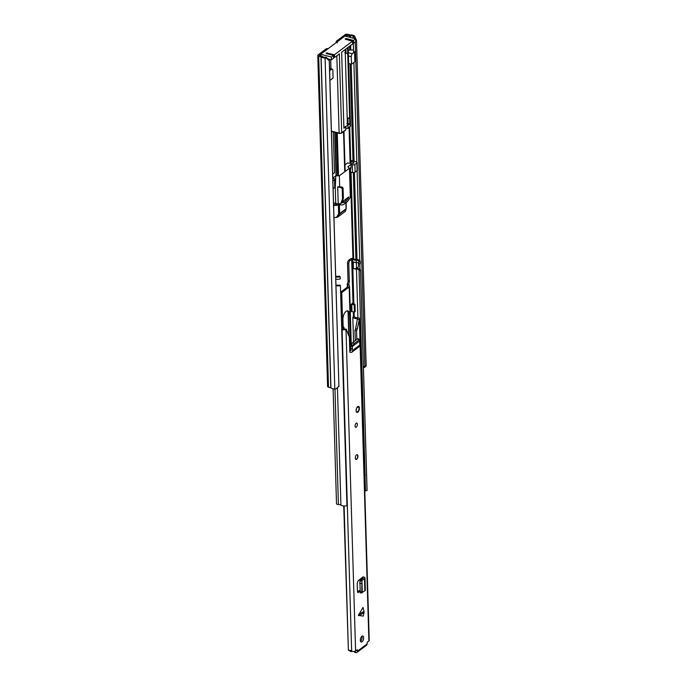 <?xml version="1.0" encoding="UTF-8"?>
<svg xmlns="http://www.w3.org/2000/svg" width="687" height="687" viewBox="0 0 687 687"><rect width="100%" height="100%" fill="white"/><g stroke="black" fill="none" stroke-linecap="round" stroke-linejoin="round"><path stroke-width="1.03" d="M336.029 42.74L336.029 42.603A1.237 0.601 -75.4 0 1 336.647 41.005L345.054 34.702A1.984 0.902 178.3 0 1 347.785 34.35L350.284 34.96A4.457 2.027 178.3 0 1 354.406 35.913L356.51 40.284L366.171 365.767L364.754 367.33L363.457 367.682L364.874 366.119L366.171 365.767M326.067 57.966L326.145 57.296L329.322 60.052L329.245 60.731L326.067 57.966L324.985 57.966A4.457 2.027 178.3 0 1 321.112 56.832L318.691 56.162A1.984 0.902 178.3 0 1 317.763 55.432A1.984 0.902 178.3 0 1 318.064 54.943L326.471 48.64A1.237 0.601 -75.4 0 1 326.814 48.537L327.914 48.829M336.647 41.005L337.91 41.332L346.317 35.028L349.279 35.535A1.855 0.842 -1.7 0 0 350.353 35.638A2.971 1.348 178.3 0 1 353.101 36.265L354.93 36.325M337.91 41.332A1.237 0.601 104.6 0 0 337.291 42.929M328.077 48.871A1.237 0.601 104.6 0 0 327.733 48.966L326.471 48.64M326.145 57.296L325.063 57.296A2.971 1.348 178.3 0 1 322.486 56.532A1.855 0.842 -1.7 0 0 321.756 56.171L319.326 55.269L327.733 48.966M343.199 328.352L344.118 328.584A3.049 1.477 104.6 0 0 343.268 326.849A3.049 1.477 104.6 0 0 343.157 326.823M344.118 328.584L344.135 329.03M329.245 60.731L338.906 386.214L335.891 388.971L334.809 388.971A4.457 2.027 178.3 0 1 330.936 387.829L328.515 387.167A1.984 0.902 178.3 0 1 327.587 386.438L317.763 55.432M356.51 40.284L355.729 40.499M355.248 41.967L364.874 366.119M329.322 60.052L338.906 386.214M354.346 38.481L353.633 36.686M335.411 203.326L335.428 204.056L333.633 205.404M333.289 131.904L334.5 172.738L332.706 174.086M329.15 59.202A5.882 2.842 -75.4 0 1 329.193 59.941M328 58.902L331.46 59.812L331.383 57.047L333.513 55.449L333.599 58.206L331.46 59.812M346.488 39.588L346.463 38.584L353.547 40.43L355.677 38.833L355.763 41.589L353.625 43.187L352.611 42.92M345.218 126.726L345.81 126.88L345.887 129.637L341.688 132.789L339.344 53.895L334.578 57.468L334.5 54.711L352.56 41.168L352.646 43.925L347.88 47.497L350.224 126.382L347.991 128.057L347.905 125.3L347.313 125.146M345.192 49.516L345.303 53.294L347.716 53.26L347.553 47.747L341.645 52.178L343.904 128.306L345.81 126.88M334.578 57.468L333.564 57.201M347.21 118.353A5.573 2.533 -1.7 0 1 347.236 118.387L347.399 123.909L349.812 123.875L347.905 125.3M347.399 123.909L346.883 123.42M347.716 53.26L349.649 118.353L347.184 117.717M348.653 63.522L351.486 64.26L354.87 61.727A3.1 1.408 -1.7 0 0 355.342 60.945M347.991 128.057A0.618 0.464 53.1 0 1 347.485 128.478L345.844 128.048M334.002 217.667L337.532 217.221L345.235 211.45L345.303 210.815M333.642 205.525L337.223 205.361L336.913 203.919M336.879 204.434L335.428 204.056M330.962 68.786L330.696 59.606M329.571 68.425L332.182 69.104A2.482 1.194 104.6 0 1 332.877 70.521L333.101 78.052L329.923 80.431M332.182 69.104A2.482 1.194 104.6 0 0 331.701 69.172L329.571 68.614M329.64 70.718L331.701 69.172M349.812 123.875L349.649 118.353L347.236 118.387M348.257 50.237L351.229 49.979A3.1 1.408 -1.7 0 1 353.513 50.082M348.335 52.684L352.311 53.723L354.578 52.014A3.1 1.408 -1.7 0 0 355.05 51.242M353.547 40.43L353.625 43.187M355.677 38.833L344.968 36.042L320.674 54.256L320.717 55.896M333.513 55.449L326.428 53.603L326.136 53.028L326.428 53.603M345.381 130.049A0.618 0.464 -126.9 0 0 345.887 129.637M345.303 53.294L344.78 52.805M351.486 64.26L351.263 56.729A2.482 1.194 -75.4 0 1 352.311 53.723M337.532 217.221L339.55 214.052L345.965 209.234L346.154 208.247L345.235 211.45M345.887 202.682L346.068 208.771L339.644 213.58A1.237 0.927 53.1 0 1 339.55 214.052L338.657 213.872L336.321 217.556M346.008 53.474L345.879 49M348.103 124.089L347.94 118.576M352.56 41.168L345.475 39.322L345.183 38.747L345.475 39.322M331.383 57.047L320.674 54.256M326.136 53.028L334.5 54.711M346.463 38.584L345.183 38.747M332.826 178.027L335.771 175.82L339.344 175.795L349.46 168.203L350.318 197.195A17.922 8.648 -75.4 0 1 346.385 202.553A1.237 0.601 -75.4 0 1 345.973 202.708A1.237 0.601 -75.4 0 1 345.63 202.09A1.237 0.601 -75.4 0 1 346.257 200.595A1.237 0.601 -75.4 0 1 346.334 200.544A15.689 7.574 104.6 0 0 348.798 197.427L348.713 196.963L341.963 202.021M345.63 202.09L342.839 201.368M349.46 168.203L347.785 166.812L350.971 164.416L352.337 164.777A1.855 0.842 -1.7 0 0 354.896 164.451L356.862 162.974A1.855 0.842 -1.7 0 0 357.146 162.501A1.855 0.842 -1.7 0 0 356.278 161.823L351.443 160.56L350.825 161.557L353.238 162.192A1.546 0.704 178.3 0 1 353.96 162.759A1.546 0.704 178.3 0 1 353.178 163.403A1.546 0.704 178.3 0 1 351.598 163.42L347.476 163.008L344.96 164.897M332.912 180.93L334.535 179.711A1.855 0.842 -1.7 0 0 334.818 179.247A1.855 0.842 -1.7 0 0 333.942 178.56L332.826 178.276M349.597 172.849A4.955 2.396 -75.4 0 1 350.233 172.231L352.56 172.497A1.855 0.842 -1.7 0 0 355.127 172.171L354.896 164.451M333.556 202.845L335.874 203.404A17.922 8.648 104.6 0 0 337.188 204.005L337.223 205.361M335.033 186.452A4.955 2.396 -75.4 0 1 335.273 187.963L335.728 203.404M350.825 161.557L350.868 163.231M356.862 162.974L357.094 170.694A1.855 0.842 -1.7 0 0 357.377 170.23L357.146 162.501M359.756 260.519L357.094 170.694L355.127 172.171M350.971 164.416L351.057 167.456L349.468 168.641M337.695 186.838L341.138 187.74A1.237 0.927 53.1 0 1 342.22 189.114L342.521 199.041L340.821 203.386A1.237 0.927 53.1 0 1 339.867 203.824L338.184 203.386L337.695 186.838L339.67 186.821L339.344 175.795M339.67 186.821L341.997 187.096L341.138 187.74M341.662 202.777L341.662 202.785A15.689 7.574 104.6 0 0 344.204 202.141A1.237 0.601 -75.4 0 1 344.634 201.978A1.237 0.601 -75.4 0 1 344.968 202.588A1.237 0.601 -75.4 0 1 344.273 204.133A17.922 8.648 -75.4 0 1 340.34 204.82A17.922 8.648 -75.4 0 1 340.202 204.786L340.177 203.859M334.371 187.731L335.273 187.963L335.771 175.82M340.202 204.786L335.874 203.404M335.857 178.852L334.827 179.625M334.535 179.711L334.767 187.439A1.855 0.842 -1.7 0 0 335.05 186.967L334.818 179.247M334.767 187.439L333.135 188.659M349.546 171.054L350.516 170.324L350.568 171.982M350.628 161.179L350.688 163.18M350.516 170.324L351.057 167.456M346.334 200.544L344.556 200.08M340.58 203.713L341.43 203.077A1.237 0.927 -126.9 0 0 341.679 202.751L343.371 198.406L343.079 188.47A1.237 0.927 -126.9 0 0 341.997 187.096M342.427 201.677L344.204 202.141M342.521 199.041L343.371 198.406M345.166 49.533L347.399 124.699A5.264 2.387 178.3 0 1 346.592 126.022A5.264 2.387 178.3 0 1 343.861 127.078M352.663 345.604L354.183 343.56L352.714 342.547L350.679 345.759L352.251 346.549L352.663 345.604L351.194 344.591M352.714 342.547L357.721 338.794L358.167 339.361M354.183 343.56L359.189 339.807L357.721 338.794M359.636 340.374L359.808 345.063A2.482 1.855 -126.9 0 1 359.207 346.695L351.984 352.113A2.482 1.855 -126.9 0 0 352.586 350.482L352.414 348.919L350.851 348.653L350.679 345.759M358.734 614.41L363.998 611.344L363.019 607.428L358.374 615.354L363.277 616.119L364.033 612.649L358.777 615.724M361.929 636.256A3.1 1.494 104.6 0 0 360.409 639.46A3.1 1.494 104.6 0 0 361.233 642.019A3.1 1.494 104.6 0 0 362.092 641.778A3.1 1.494 104.6 0 0 363.612 638.575A3.1 1.494 104.6 0 0 362.796 636.025A3.1 1.494 104.6 0 0 361.929 636.256M356.544 454.871A2.482 1.194 104.6 0 0 355.325 457.43A2.482 1.194 104.6 0 0 355.986 459.474A2.482 1.194 104.6 0 0 356.673 459.285A2.482 1.194 104.6 0 0 357.893 456.726A2.482 1.194 104.6 0 0 357.24 454.682A2.482 1.194 104.6 0 0 356.544 454.871M356.149 423.304A2.164 1.048 104.6 0 0 355.085 425.545A2.164 1.048 104.6 0 0 355.66 427.331A2.164 1.048 104.6 0 0 356.27 427.168A2.164 1.048 104.6 0 0 357.334 424.927A2.164 1.048 104.6 0 0 356.759 423.14A2.164 1.048 104.6 0 0 356.149 423.304M357.669 406.652A3.1 1.494 104.6 0 0 356.149 409.856A3.1 1.494 104.6 0 0 356.974 412.415A3.1 1.494 104.6 0 0 357.833 412.174A3.1 1.494 104.6 0 0 359.361 408.971A3.1 1.494 104.6 0 0 358.537 406.421A3.1 1.494 104.6 0 0 357.669 406.652M358.039 592.606L358.477 592.477L357.446 591.55L357.206 583.203L358.133 580.816L363.097 576.848L363.938 577.089A2.482 1.125 178.3 0 1 364.995 577.973A2.482 1.125 178.3 0 1 364.496 578.677L363.457 579.33L361.98 578.858L363.14 578.033L362.109 577.587M357.678 592.383L359.911 591.533M341.671 328.025A4.809 2.181 -1.7 0 1 343.766 328.944L346.265 329.15L348.61 335.505A2.164 1.048 104.6 0 0 349.082 336.029A2.164 1.048 104.6 0 0 349.322 336.037L349.752 350.525L350.542 350.688A0.618 0.464 -126.9 0 0 351.023 350.215L350.851 348.653M346.265 329.15L345.99 329.356A2.233 1.013 178.3 0 1 343.989 329.88A2.233 1.013 178.3 0 1 342.1 329.356A2.946 1.34 -1.7 0 0 341.705 329.09M355.411 651.061L355.643 652.65A2.164 1.623 53.1 0 0 356.888 652.452A2.164 1.623 53.1 0 0 357.42 651.199L357.283 649.713L355.54 650.975A2.233 1.013 178.3 0 1 353.53 651.499A2.233 1.013 178.3 0 1 351.65 650.975A2.946 1.34 -1.7 0 0 348.386 650.34L343.74 505.993M355.282 340.615L354.973 330.207A2.164 1.048 104.6 0 0 355.634 328.644L357.463 318.682A4.809 2.181 -1.7 0 1 352.817 317.128L354.621 316.887A2.946 1.34 -1.7 0 0 357.472 317.832A2.233 1.013 178.3 0 1 359.687 318.785L369.237 640.404A2.233 1.013 178.3 0 1 368.893 640.962L367.253 642.19L367.107 643.942A2.164 1.623 -126.9 0 1 366.566 645.196L356.888 652.452M359.687 318.785A2.233 1.013 178.3 0 1 359.353 319.343L357.206 329.056A2.164 1.048 104.6 0 1 356.553 330.619L354.973 330.207M356.811 339.472L356.553 330.619M351.984 352.113A2.482 1.855 -126.9 0 1 350.671 352.362L349.803 352.182L349.752 350.525M363.998 611.344L364.033 612.649M360.572 641.323A3.1 1.494 104.6 0 0 361.877 636.299M359.876 590.348L357.455 591.696M349.322 336.037L348.876 335.917M357.498 319.137L359.078 319.549M344.11 506.01L348.386 650.34M352.817 317.128L353.556 341.911M360.581 578.755L360.615 579.811M355.454 652.598A1.855 0.842 178.3 0 1 354.586 651.92A1.855 0.842 178.3 0 1 354.586 651.903L354.586 651.92M354.586 651.869A1.365 0.618 -1.7 0 0 354.157 651.456M352.551 651.388L352.551 651.405A1.365 0.618 -1.7 0 0 352.551 651.405A1.855 0.842 178.3 0 1 349.777 650.752L349.76 650.323M345.99 329.356L355.591 650.993M361.757 592.151L361.937 580.403L360.271 580.06L361.98 578.858M361.937 580.403L363.457 579.33M364.995 577.973L365.355 590.107A2.482 1.125 178.3 0 1 364.857 590.811L362.289 592.306L361.937 580.446L360.271 580.06M361.74 581.056L359.902 580.97L360.151 580.197M359.902 580.97L360.254 592.675M362.289 592.263L362.083 592.769M352.414 348.919L352.225 346.566L350.645 346.016M352.225 346.566L359.292 341.276M357.128 454.665A2.482 1.194 -75.4 0 1 357.669 456.778A2.482 1.194 -75.4 0 1 356.467 459.234A2.482 1.194 -75.4 0 1 355.883 459.44M350.602 349.262L349.571 314.44A6.26 3.023 104.6 0 0 347.828 310.876A6.26 3.023 104.6 0 0 346.085 311.357A6.26 3.023 104.6 0 0 342.933 319.412L343.208 328.558M347.167 310.85A6.26 3.023 -75.4 0 1 348.309 314.114L348.962 335.943M340.606 292.198L347.905 286.719A0.962 0.438 -1.7 0 0 348.051 286.479A0.962 0.438 -1.7 0 0 348.043 286.419L347.27 284.401A2.482 1.125 178.3 0 1 347.253 284.341L347.321 287.166M340.632 293.083A2.447 1.108 -1.7 0 0 341.731 292.628L349.168 287.054A2.447 1.108 -1.7 0 0 349.537 286.436A2.447 1.108 -1.7 0 0 349.503 286.264L348.936 284.779L347.253 284.341L347.596 283.121A2.482 1.194 104.6 0 0 348.043 281.026L347.519 263.37A2.482 1.194 -75.4 0 1 348.764 260.184L350.439 258.93A1.984 0.902 178.3 0 1 353.865 258.896A3.1 1.408 -1.7 0 0 356.321 259.566A4.337 1.967 178.3 0 1 360.28 261.412A4.337 1.967 178.3 0 1 360.254 261.644L360.323 263.851A4.337 1.967 -1.7 0 0 360.34 263.619A4.337 1.967 -1.7 0 0 360.306 263.387M348.043 281.026L349.297 281.352A2.482 1.194 -75.4 0 1 348.859 283.448L348.936 284.779M348.893 284.658L348.73 284.1M350.267 310.936L350.963 310.421M348.764 260.184L350.026 260.51L352.551 259.248A4.586 2.078 -1.7 0 0 356.192 260.244A2.851 1.297 178.3 0 1 358.794 261.455A2.851 1.297 178.3 0 1 358.777 261.61L358.846 263.817L360.323 263.851M352.345 303.637L350.095 305.011M350.301 312.181L351.478 311.297M350.026 260.51A2.482 1.194 104.6 0 0 348.773 263.705L347.519 263.37M349.297 281.352L348.773 263.705M358.837 263.507A2.851 1.297 -1.7 0 0 356.252 262.451A4.586 2.078 178.3 0 1 352.62 261.455L351.761 261.464L351.959 268.085L352.817 268.076A4.586 2.078 -1.7 0 0 356.45 269.072A2.851 1.297 178.3 0 1 359.052 270.283A2.851 1.297 178.3 0 1 359.035 270.438L360.52 270.472L367.047 490.587A4.337 1.967 178.3 0 0 367.073 490.355A4.337 1.967 178.3 0 0 367.038 490.123M356.33 268.385A3.1 1.408 -1.7 0 0 356.579 268.394A4.337 1.967 178.3 0 1 360.538 270.24A4.337 1.967 178.3 0 1 360.52 270.472M359.035 270.438L365.132 475.859M365.724 490.552L367.047 490.587M358.777 261.61L360.254 261.644M335.995 284.847A2.851 1.297 178.3 0 0 339.618 284.993L340.409 285.552L346.944 505.666A4.337 1.967 178.3 0 1 340.924 505.143A3.1 1.408 -1.7 0 0 338.408 504.524A1.984 0.902 178.3 0 1 336.51 503.683L333.101 388.808M340.409 285.552A4.337 1.967 178.3 0 1 336.02 285.706M335.823 279.085A4.337 1.967 -1.7 0 0 340.211 278.931L340.151 276.724A4.337 1.967 178.3 0 1 335.754 276.878M335.728 276.019A2.851 1.297 178.3 0 0 339.361 276.165L340.151 276.724M351.959 268.024L353.444 268.394L353.247 261.884L351.77 261.515M353.247 261.884A1.855 0.842 -1.7 0 0 354.088 262.159M358.451 263.018L358.554 266.745L356.519 268.274A1.855 0.842 178.3 0 1 353.444 268.394M352.337 303.328L354.999 304.358L354.209 304.942L351.744 304.307A2.104 0.953 -1.7 0 1 351.272 304.126M354.999 304.358L355.213 311.529L354.423 312.121L351.959 311.477A2.104 0.953 178.3 0 1 350.971 310.696L350.782 304.496M354.423 312.121L354.209 304.942M364.368 476.246A2.499 1.134 -1.7 0 0 365.063 475.954A3.22 1.46 -1.7 0 0 365.295 475.387M346.471 489.883A3.22 1.46 -1.7 0 0 346.497 489.874A2.499 1.134 -1.7 0 0 346.737 489.367A2.499 1.134 -1.7 0 0 346.446 488.852M364.342 475.584L364.35 475.584A1.812 0.824 -1.7 0 0 364.651 475.112A1.812 0.824 -1.7 0 0 364.625 475.009L364.514 471.033M364.806 491.248A2.499 1.134 -1.7 0 0 365.501 490.965A3.22 1.46 -1.7 0 0 365.742 490.389M365.063 475.954L365.501 490.965M346.497 489.874L346.944 504.876A2.499 1.134 -1.7 0 0 347.184 504.37A2.499 1.134 -1.7 0 0 347.184 504.361M364.204 470.732L364.505 470.81A1.812 0.824 178.3 0 1 364.522 470.921A1.812 0.824 178.3 0 1 364.419 471.205L364.213 471.153M364.35 475.584L364.419 471.205M346.317 35.028L346.36 36.402M349.065 127.499L350.112 163.034M350.387 172.119L352.946 258.527M325.063 57.296L334.809 388.971M353.161 38.171L353.101 36.265L354.406 35.913M321.112 56.832L330.936 387.829M320.975 56.755L330.799 387.76M318.691 56.162L328.515 387.167M350.353 35.638L350.413 37.459M350.645 45.419L350.782 50.022M351.203 64.183L354.08 161.247M354.415 172.489L357 259.609M357.24 267.724L357.266 268.437M353.307 43.101L353.59 52.753M353.882 62.465L356.836 162.055M359.859 263.842L360.022 269.347M349.279 35.535L349.322 37.175M349.597 46.209L349.709 50.117M350.121 63.9L352.998 160.964M353.341 172.6L355.926 259.549M347.004 34.943L347.047 36.583M349.735 126.992L350.748 161.084M351.074 172.111L353.642 258.75M336.244 132.677L337.532 175.803M338.373 204.314L338.657 213.872A1.237 0.558 -1.7 0 0 339.644 213.58L339.378 204.554M336.347 175.812L335.058 132.359M336.828 55.784L339.12 133.115L341.173 133.201A0.618 0.464 -126.9 0 0 341.688 132.789A1.855 0.842 -1.7 0 1 339.12 133.115L331.426 131.105M354.578 52.014L354.87 61.727M348.429 55.991L351.263 56.729M349.717 126.803A0.618 0.464 -126.9 0 0 350.224 126.382A1.855 0.842 -1.7 0 0 350.507 125.919L348.172 47.283M343.766 131.466L344.96 171.578M345.776 199.161L345.819 200.406M338.519 175.795L337.248 132.935M345.965 209.234A1.237 0.927 -126.9 0 0 346.068 208.771A1.237 0.558 -1.7 0 0 346.257 208.462L346.085 202.717M334.784 132.29L336.072 175.812M327.441 53.869L327.416 52.865M353.273 163.369L353.238 162.192M352.337 164.777L352.56 172.497M348.798 197.427L348.266 197.289M341.679 202.751L340.821 203.386M342.22 189.114L343.079 188.47M357.42 651.199L367.107 643.942M359.353 319.343L368.893 640.962M355.634 328.644L357.206 329.056M342.1 329.356L351.65 650.975M357.463 318.682L357.48 319.24M362.066 578.798L362.032 577.638M362.891 578.282L362.873 577.81M361.499 583.512L359.67 583.418M361.748 591.919L359.919 591.833M364.857 590.811L364.496 578.677M349.752 350.447L350.945 349.554M350.542 350.688L351.023 350.327M352.586 350.482L359.808 345.063M357.652 411.865A3.031 1.468 -75.4 0 1 356.69 412.269M359.095 408.301C359.696 410.8 355.78 413.737 356.201 410.474C355.608 407.975 359.524 405.038 359.095 408.301M358.219 406.403A3.031 1.468 -75.4 0 1 358.863 407.228M347.27 284.401L347.356 287.14M348.111 312.559L348.798 335.849M341.731 292.628L342.787 328.36M349.168 287.054L350.894 345.269M351.959 268.085L353.024 303.843M353.255 311.812L353.419 317.05M351.701 259.257L351.761 261.464M356.45 269.072L357.901 317.841M356.192 260.244L356.252 262.451M352.817 268.076L353.882 304.066M354.123 312.035L354.269 316.93M352.551 259.248L352.62 261.455M334.973 388.971L338.408 504.524M337.437 387.554L340.924 505.143M352.783 267.99L352.586 261.481M356.519 268.274L356.347 262.451M351.959 311.477L351.744 304.307M348.309 314.114L349.571 314.44M347.837 128.417L350.507 125.919M343.964 131.32L345.157 171.432M346.257 208.462L345.424 211.21M334.732 132.282L336.029 175.812M336.862 203.902L336.896 205.233M345.733 129.998L341.533 133.149L339.301 133.467L331.435 131.423M340.34 204.82L337.188 204.005M345.973 202.708L344.951 202.442M342.693 201.471L344.634 201.978M343.552 131.629L344.728 171.157M359.679 339.653L358.21 338.631M361.285 578.205L361.31 579.321M360.125 592.847L361.955 592.933M350.894 349.048L349.735 349.906M356.622 412.26C358.125 412.088 358.966 410.749 359.138 408.224L358.15 406.378M348.077 312.43L348.764 335.806M349.537 286.436L351.263 344.436M360.538 270.24L367.073 490.355M360.28 261.412L360.34 263.619M346.737 489.367L347.184 504.37M364.522 470.921L364.651 475.112"/></g></svg>
